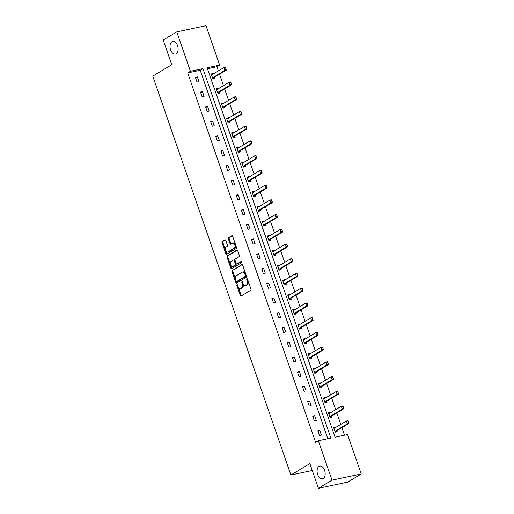 <?xml version="1.0" encoding="UTF-8"?>
<svg xmlns="http://www.w3.org/2000/svg" width="514" height="514" viewBox="0 0 514 514"><rect width="100%" height="100%" fill="white"/><g stroke="black" fill="none" stroke-linecap="round" stroke-linejoin="round"><path stroke-width="0.77" d="M176.161 53.79A6.483 3.906 -101.9 0 0 177.735 46.292A6.483 3.906 -101.9 0 0 172.73 41.409A6.483 3.906 -101.9 0 0 171.972 41.705A6.483 3.906 -101.9 0 0 170.397 49.203A6.483 3.906 -101.9 0 0 175.402 54.092A6.483 3.906 -101.9 0 0 176.161 53.79M323.216 478.463A6.483 3.906 -101.9 0 0 324.79 470.965A6.483 3.906 -101.9 0 0 319.785 466.082A6.483 3.906 -101.9 0 0 319.033 466.378A6.483 3.906 -101.9 0 0 317.453 473.876A6.483 3.906 -101.9 0 0 322.464 478.765A6.483 3.906 -101.9 0 0 323.216 478.463M237.031 284.692A0.694 0.418 -101.9 0 0 236.883 285.566L240.289 295.409A0.996 0.598 -101.9 0 0 241.027 296.064A0.996 0.598 -101.9 0 0 241.143 296.019L250.723 290.256A0.996 0.598 -101.9 0 0 250.935 289.009L247.53 279.16A0.694 0.418 -101.9 0 0 246.784 279.61L247.221 280.882A3.18 1.921 -101.9 0 1 246.547 284.872L245.75 285.354A3.18 1.921 -101.9 0 1 245.377 285.501A3.18 1.921 -101.9 0 1 243.019 283.413L242.576 282.141A0.694 0.418 -101.9 0 0 241.831 282.584L242.274 283.863A3.18 1.921 -101.9 0 1 241.599 287.853L240.796 288.328A3.18 1.921 -101.9 0 1 240.43 288.476A3.18 1.921 -101.9 0 1 238.066 286.388L237.629 285.116A0.694 0.418 -101.9 0 0 237.031 284.692M237.609 285.071A0.694 0.418 -101.9 0 0 237.674 285.398L241.079 295.242A0.996 0.598 -101.9 0 0 241.477 295.813M247.51 279.115A0.694 0.418 -101.9 0 0 247.575 279.443L248.011 280.715L247.221 280.882M242.563 282.096A0.694 0.418 -101.9 0 0 242.621 282.417L243.064 283.696L242.274 283.863M225.8 240.468A0.996 0.598 -101.9 0 0 225.061 239.813A0.996 0.598 -101.9 0 0 224.946 239.865L222.26 241.477A0.996 0.598 -101.9 0 0 222.048 242.724L225.832 253.659A0.996 0.598 -101.9 0 0 226.571 254.314A0.996 0.598 -101.9 0 0 226.687 254.269L236.267 248.506A0.996 0.598 -101.9 0 0 236.479 247.26L232.694 236.324A0.996 0.598 -101.9 0 0 231.955 235.669A0.996 0.598 -101.9 0 0 231.84 235.714L228.595 237.667A0.996 0.598 -101.9 0 0 228.383 238.914L230.002 243.597A0.996 0.598 -101.9 0 0 230.741 244.246A0.996 0.598 -101.9 0 0 230.857 244.201L232.463 243.231A2.66 1.606 -101.9 0 1 232.778 243.109A2.66 1.606 -101.9 0 1 234.827 245.114A2.66 1.606 -101.9 0 1 234.185 248.191L227.875 251.988A2.66 1.606 -101.9 0 1 227.567 252.111A2.66 1.606 -101.9 0 1 225.511 250.106A2.66 1.606 -101.9 0 1 226.16 247.028L227.207 246.392A0.996 0.598 -101.9 0 0 227.419 245.146L225.8 240.468M361.233 473.979L347.67 482.126L318.429 488.3L309.884 463.609L290.898 475.026L152.767 76.13L171.753 64.713L163.201 40.021L176.758 31.874L205.998 25.7L219.651 65.117L207.123 67.764L335.051 437.202L347.58 434.555L361.233 473.979L331.986 480.147L318.339 440.729L330.868 438.089L202.934 68.645L190.411 71.292L176.758 31.874M318.429 488.3L331.986 480.147M327.81 438.731L200.222 70.277L187.7 72.917L315.628 442.361L318.339 440.729M187.7 72.917L190.411 71.292M232.238 270.3A0.996 0.598 -101.9 0 0 232.026 271.546L235.817 282.482A0.996 0.598 -101.9 0 0 236.549 283.137A0.996 0.598 -101.9 0 0 236.665 283.086L246.251 277.329A0.996 0.598 -101.9 0 0 246.463 276.082L242.672 265.147A0.996 0.598 -101.9 0 0 241.933 264.492A0.996 0.598 -101.9 0 0 241.818 264.537L233.028 270.133A0.996 0.598 -101.9 0 0 232.816 271.379L236.607 282.314A0.996 0.598 -101.9 0 0 237.005 282.886M230.825 268.07L227.04 257.135A0.996 0.598 -101.9 0 1 227.246 255.888L236.832 250.125A0.996 0.598 -101.9 0 1 236.948 250.08A0.996 0.598 -101.9 0 1 237.686 250.736L239.306 255.413A0.996 0.598 -101.9 0 1 239.094 256.659L235.206 258.998A0.996 0.598 -101.9 0 0 234.994 260.245L236.067 263.348A0.996 0.598 -101.9 0 0 236.806 264.003A0.996 0.598 -101.9 0 0 236.922 263.958L240.97 261.523A0.694 0.418 -101.9 0 1 241.419 262.821L231.679 268.681A0.996 0.598 -101.9 0 1 231.563 268.726A0.996 0.598 -101.9 0 1 230.825 268.07L231.615 267.903L227.831 256.968L227.04 257.135M290.898 475.026L312.274 470.516M218.392 88.697L218.257 88.305L216.278 88.723L217.91 93.439L219.889 93.021L219.529 91.993M228.589 118.156L228.454 117.764L226.481 118.175L228.113 122.897L230.092 122.48L229.732 121.452M238.792 147.614L238.657 147.216L236.678 147.634L238.316 152.356L240.289 151.938L239.935 150.904M248.994 177.073L248.853 176.675L246.881 177.092L248.513 181.815L250.491 181.397L250.132 180.363M259.191 206.525L259.056 206.133L257.077 206.551L258.715 211.267L260.688 210.856L260.335 209.821M269.394 235.984L269.259 235.592L267.28 236.003L268.918 240.725L270.891 240.308L270.531 239.28M279.597 265.442L279.455 265.044L277.483 265.462L279.115 270.184L281.094 269.766L280.734 268.732M289.793 294.901L289.658 294.503L287.679 294.92L289.318 299.643L291.29 299.225L290.937 298.191M299.996 324.353L299.855 323.961L297.882 324.379L299.514 329.095L301.493 328.684L301.133 327.649M310.193 353.812L310.058 353.42L308.085 353.831L309.717 358.554L311.69 358.136L311.336 357.108M320.395 383.271L320.261 382.872L318.282 383.29L319.92 388.012L321.892 387.595L321.539 386.567M330.598 412.729L330.457 412.331L328.485 412.748L330.116 417.471L332.095 417.053L331.736 416.019M344.528 435.204L341.926 427.687M340.782 424.397L336.824 412.96M335.687 409.664L331.723 398.228M330.586 394.938L326.621 383.502M325.484 380.212L321.526 368.776M320.383 365.48L316.425 354.043M315.281 350.754L311.323 339.317M310.186 336.021L306.222 324.585M305.085 321.295L301.12 309.858M299.983 306.569L296.025 295.132M294.882 291.836L290.924 280.4M289.78 277.11L285.823 265.674M284.685 262.384L280.721 250.948M279.584 247.652L275.62 236.215M274.482 232.926L270.525 221.489M269.381 218.193L265.423 206.756M264.28 203.467L260.322 192.03M259.184 188.741L255.22 177.304M254.083 174.008L250.119 162.572M248.982 159.282L245.024 147.846M243.88 144.556L239.922 133.113M238.779 129.824L234.821 118.387M233.677 115.097L229.719 103.661M228.582 100.365L224.618 88.928M223.481 85.639L219.517 74.202M218.379 70.913L216.94 66.749L207.463 68.748M335.693 427.455L335.558 427.057L333.586 427.475L335.218 432.197L337.197 431.779L336.837 430.751M325.497 397.997L325.356 397.605L323.383 398.022L325.015 402.738L326.994 402.321L326.634 401.293M315.294 368.538L315.159 368.146L313.18 368.564L314.819 373.286L316.791 372.868L316.438 371.834M305.098 339.086L304.956 338.687L302.984 339.105L304.616 343.827L306.595 343.41L306.235 342.375M294.895 309.627L294.76 309.229L292.781 309.646L294.419 314.369L296.392 313.951L296.032 312.923M284.692 280.169L284.557 279.777L282.584 280.194L284.216 284.91L286.189 284.493L285.835 283.465M274.495 250.71L274.354 250.318L272.381 250.736L274.013 255.458L275.992 255.04L275.632 254.006M264.292 221.258L264.157 220.859L262.179 221.277L263.817 225.999L265.789 225.582L265.436 224.547M254.089 191.799L253.955 191.401L251.982 191.818L253.614 196.541L255.593 196.123L255.233 195.095M243.893 162.34L243.758 161.949L241.779 162.366L243.411 167.082L245.39 166.664L245.03 165.636M233.69 132.882L233.555 132.49L231.576 132.908L233.215 137.63L235.187 137.212L234.834 136.178M223.494 103.43L223.352 103.031L221.38 103.449L223.012 108.171L224.991 107.754L224.631 106.719M213.291 73.971L213.156 73.573L211.177 73.99L212.815 78.713L214.788 78.295L214.434 77.267M216.94 66.749L219.651 65.117M200.222 70.277L202.934 68.645M197.35 76.914L198.982 81.63L197.01 82.047L195.371 77.325L197.35 76.914L195.596 77.967M202.445 91.64L204.084 96.362L202.105 96.78L200.473 92.057L202.445 91.64L200.691 92.693M207.547 106.366L209.185 111.088L207.206 111.506L205.574 106.783L207.547 106.366L205.793 107.426M212.648 121.098L214.28 125.814L212.308 126.232L210.676 121.516L212.648 121.098L210.894 122.152M217.75 135.825L219.382 140.547L217.409 140.964L215.771 136.242L217.75 135.825L215.996 136.878M222.851 150.551L224.483 155.273L222.511 155.691L220.872 150.968L222.851 150.551L221.097 151.611M227.946 165.283L229.585 170.006L227.606 170.417L225.974 165.701L227.946 165.283L226.192 166.337M233.048 180.009L234.686 184.732L232.707 185.149L231.075 180.427L233.048 180.009L231.294 181.063M238.149 194.742L239.787 199.458L237.809 199.875L236.177 195.159L238.149 194.742L236.395 195.795M243.25 209.468L244.882 214.19L242.91 214.608L241.272 209.885L243.25 209.468L241.496 210.522M248.352 224.194L249.984 228.916L248.011 229.334L246.373 224.612L248.352 224.194L246.598 225.254M253.453 238.926L255.085 243.642L253.106 244.06L251.474 239.344L253.453 238.926L251.693 239.98M258.548 253.653L260.187 258.375L258.208 258.793L256.576 254.07L258.548 253.653L256.794 254.706M263.65 268.379L265.288 273.101L263.309 273.519L261.677 268.796L263.65 268.379L261.896 269.439M268.751 283.111L270.383 287.834L268.411 288.251L266.772 283.529L268.751 283.111L266.997 284.165M273.853 297.837L275.485 302.56L273.512 302.977L271.874 298.255L273.853 297.837L272.099 298.891M278.954 312.57L280.586 317.286L278.607 317.703L276.975 312.987L278.954 312.57L277.194 313.624M284.049 327.296L285.688 332.018L283.709 332.436L282.077 327.714L284.049 327.296L282.295 328.35M289.151 342.022L290.789 346.744L288.81 347.162L287.178 342.44L289.151 342.022L287.397 343.082M294.252 356.755L295.884 361.471L293.912 361.888L292.273 357.172L294.252 356.755L292.498 357.808M299.354 371.481L300.986 376.203L299.013 376.621L297.375 371.898L299.354 371.481L297.6 372.534M304.455 386.213L306.087 390.929L304.108 391.347L302.476 386.624L304.455 386.213L302.695 387.267M309.55 400.939L311.188 405.662L309.21 406.079L307.578 401.357L309.55 400.939L307.796 401.993M314.652 415.665L316.29 420.388L314.311 420.805L312.679 416.083L314.652 415.665L312.897 416.719M319.753 430.398L321.385 435.114L319.412 435.531L317.774 430.816L319.753 430.398L317.999 431.452M335.558 427.057L333.772 428.027M330.457 412.331L328.671 413.295M325.356 397.605L323.576 398.568M320.261 382.872L318.474 383.842M315.159 368.146L313.373 369.11M310.058 353.42L308.272 354.384M304.956 338.687L303.17 339.651M299.855 323.961L298.069 324.925M294.76 309.229L292.974 310.199M289.658 294.503L287.872 295.466M284.557 279.777L282.771 280.74M279.455 265.044L277.669 266.014M274.354 250.318L272.568 251.282M269.259 235.592L267.473 236.556M264.157 220.859L262.371 221.823M259.056 206.133L257.27 207.097M253.955 191.401L252.168 192.371M248.853 176.675L247.067 177.638M243.758 161.949L241.972 162.912M238.657 147.216L236.87 148.186M233.555 132.49L231.769 133.454M228.454 117.764L226.668 118.728M223.352 103.031L221.566 103.995M218.257 88.305L216.471 89.269M213.156 73.573L211.37 74.543M240.43 288.476L241.22 288.309A3.18 1.921 -101.9 0 0 241.586 288.161L240.796 288.328M243.064 283.696A3.18 1.921 -101.9 0 1 242.39 287.686L241.586 288.161M245.377 285.501L246.167 285.334A3.18 1.921 -101.9 0 0 246.54 285.186L245.75 285.354M248.011 280.715A3.18 1.921 -101.9 0 1 247.337 284.705L246.54 285.186M242.274 264.575L233.028 270.133M236.209 281.017A0.694 0.418 -101.9 0 0 236.806 281.441L245.217 276.384A0.694 0.418 -101.9 0 0 245.364 275.51L244.895 274.168A3.18 1.921 -101.9 0 0 242.537 272.079A3.18 1.921 -101.9 0 0 242.165 272.221L236.421 275.684A3.18 1.921 -101.9 0 0 235.74 279.674L236.209 281.017M237.423 281.306A0.694 0.418 -101.9 0 0 237.596 281.274L236.806 281.441M242.537 272.079L243.328 271.912A3.18 1.921 -101.9 0 1 245.686 274.001L246.155 275.343A0.694 0.418 -101.9 0 1 246.007 276.217L237.596 281.274M237.288 250.164L228.036 255.721A0.996 0.598 -101.9 0 0 227.831 256.968M237.474 263.836A0.996 0.598 -101.9 0 0 237.596 263.836A0.996 0.598 -101.9 0 0 237.712 263.791L241.355 261.6M231.171 261.42A2.66 1.606 -101.9 0 0 230.529 264.498A2.66 1.606 -101.9 0 0 232.585 266.503A2.66 1.606 -101.9 0 0 232.893 266.38L235.116 265.044A0.996 0.598 -101.9 0 0 235.328 263.798L234.249 260.694A0.996 0.598 -101.9 0 0 233.51 260.039A0.996 0.598 -101.9 0 0 233.395 260.084L231.171 261.42M232.585 266.503L233.375 266.336A2.66 1.606 -101.9 0 0 233.684 266.213L232.893 266.38M234.185 259.917A0.996 0.598 -101.9 0 1 234.3 259.872A0.996 0.598 -101.9 0 1 235.039 260.527L236.119 263.631A0.996 0.598 -101.9 0 1 235.907 264.877L233.684 266.213M231.615 267.903A0.996 0.598 -101.9 0 0 232.013 268.475M227.567 252.111L228.357 251.944A2.66 1.606 -101.9 0 0 228.666 251.821L227.875 251.988M232.778 243.109L233.568 242.942A2.66 1.606 -101.9 0 1 235.618 244.947A2.66 1.606 -101.9 0 1 234.975 248.024L228.666 251.821M232.296 235.753L229.385 237.5A0.996 0.598 -101.9 0 0 229.173 238.747L230.792 243.43A0.996 0.598 -101.9 0 0 231.191 244.002M225.402 239.897L223.05 241.31A0.996 0.598 -101.9 0 0 222.838 242.557L226.623 253.492A0.996 0.598 -101.9 0 0 227.021 254.064M334.82 427.982L334.061 428.001M335.893 432.056L336.721 430.867A1.015 0.61 78.1 0 1 336.869 430.726L348.8 423.549L347.38 423.851L346.397 421.017L334.466 428.194A1.015 0.61 78.1 0 1 334.351 428.239A1.015 0.61 78.1 0 1 334.286 428.246L333.856 428.265M347.939 421.178L346.397 421.017L347.824 420.715L348.672 422.547L348.177 421.127M335.006 431.587L335.301 431.169A1.015 0.61 78.1 0 1 335.449 431.028L347.38 423.851L348.434 422.592M348.672 422.547L348.8 423.549M329.718 413.256L328.96 413.269M330.791 417.329L331.62 416.141A1.015 0.61 78.1 0 1 331.774 415.999L343.705 408.823L342.279 409.125L341.302 406.291L329.371 413.462A1.015 0.61 78.1 0 1 329.249 413.513A1.015 0.61 78.1 0 1 329.191 413.519L328.754 413.539M342.844 406.452L341.302 406.291L342.722 405.989L343.57 407.814L343.082 406.401M329.904 416.86L330.2 416.443A1.015 0.61 78.1 0 1 330.348 416.295L342.279 409.125L343.333 407.865M343.57 407.814L343.705 408.823M324.617 398.523L323.865 398.543M325.69 402.597L326.525 401.408A1.015 0.61 78.1 0 1 326.673 401.267L338.604 394.097L337.178 394.392L336.201 391.559L324.27 398.736A1.015 0.61 78.1 0 1 324.148 398.78A1.015 0.61 78.1 0 1 324.09 398.793L323.653 398.806M337.743 391.719L336.201 391.559L337.621 391.263L338.231 393.139L337.981 391.668M324.809 402.128L325.099 401.71A1.015 0.61 78.1 0 1 325.246 401.569L337.178 394.392L338.231 393.139M338.469 393.088L338.604 394.097M319.515 383.797L318.764 383.817M320.595 387.871L321.423 386.682A1.015 0.61 78.1 0 1 321.571 386.541L333.502 379.364L332.083 379.666L331.1 376.833L319.168 384.009A1.015 0.61 78.1 0 1 319.053 384.054A1.015 0.61 78.1 0 1 318.988 384.061L318.558 384.08M332.642 376.993L331.1 376.833L332.519 376.531L333.13 378.407L332.879 376.942M319.708 387.402L319.997 386.984A1.015 0.61 78.1 0 1 320.151 386.843L332.083 379.666L333.13 378.407M333.368 378.355L333.502 379.364M314.42 369.071L313.662 369.084M315.493 373.138L316.322 371.956A1.015 0.61 78.1 0 1 316.47 371.808L328.401 364.638L326.981 364.934L325.998 362.107L314.067 369.277A1.015 0.61 78.1 0 1 313.951 369.328A1.015 0.61 78.1 0 1 313.887 369.335L313.456 369.348M327.54 362.261L325.998 362.107L327.424 361.805L328.035 363.681L327.778 362.216M314.607 372.676L314.902 372.252A1.015 0.61 78.1 0 1 315.05 372.11L326.981 364.934L328.035 363.681M328.266 363.629L328.401 364.638M309.319 354.339L308.561 354.358M310.392 358.412L311.221 357.224A1.015 0.61 78.1 0 1 311.368 357.082L323.3 349.906L321.88 350.207L320.897 347.374L308.965 354.551A1.015 0.61 78.1 0 1 308.85 354.596A1.015 0.61 78.1 0 1 308.786 354.602L308.355 354.621M322.439 347.535L320.897 347.374L322.323 347.079L323.171 348.903L322.676 347.483M309.505 357.943L309.801 357.526A1.015 0.61 78.1 0 1 309.948 357.384L321.88 350.207L322.933 348.948M323.171 348.903L323.3 349.906M304.217 339.613L303.459 339.625M305.29 343.686L306.119 342.497A1.015 0.61 78.1 0 1 306.273 342.356L318.205 335.179L316.778 335.481L315.795 332.648L303.87 339.825A1.015 0.61 78.1 0 1 303.748 339.87A1.015 0.61 78.1 0 1 303.69 339.876L303.254 339.895M317.344 332.809L315.795 332.648L317.222 332.346L317.832 334.222L317.581 332.757M304.404 343.217L304.699 342.799A1.015 0.61 78.1 0 1 304.847 342.652L316.778 335.481L317.832 334.222M318.07 334.171L318.205 335.179M299.116 324.88L298.364 324.899M300.189 328.954L301.024 327.771A1.015 0.61 78.1 0 1 301.172 327.624L313.103 320.453L311.677 320.749L310.7 317.922L298.769 325.092A1.015 0.61 78.1 0 1 298.647 325.137A1.015 0.61 78.1 0 1 298.589 325.15L298.152 325.163M312.242 318.076L310.7 317.922L312.12 317.62L312.73 319.496L312.48 318.025M299.309 328.491L299.598 328.067A1.015 0.61 78.1 0 1 299.746 327.926L311.677 320.749L312.73 319.496M312.968 319.445L313.103 320.453M294.014 310.154L293.263 310.173M295.094 314.227L295.923 313.039A1.015 0.61 78.1 0 1 296.07 312.897L308.002 305.721L306.582 306.023L305.599 303.189L293.667 310.366A1.015 0.61 78.1 0 1 293.552 310.411A1.015 0.61 78.1 0 1 293.488 310.417L293.057 310.437M307.141 303.35L305.599 303.189L307.019 302.887L307.867 304.718L307.378 303.299M294.207 313.758L294.496 313.341A1.015 0.61 78.1 0 1 294.651 313.199L306.582 306.023L307.629 304.763M307.867 304.718L308.002 305.721M288.913 295.428L288.161 295.441M289.992 299.501L290.821 298.313A1.015 0.61 78.1 0 1 290.969 298.171L302.9 290.995L301.48 291.297L300.497 288.463L288.566 295.634A1.015 0.61 78.1 0 1 288.45 295.685A1.015 0.61 78.1 0 1 288.386 295.691L287.956 295.711M302.039 288.624L300.497 288.463L301.917 288.161L302.534 290.037L302.277 288.572M289.106 299.032L289.401 298.615A1.015 0.61 78.1 0 1 289.549 298.467L301.48 291.297L302.534 290.037M302.765 289.986L302.9 290.995M283.818 280.695L283.06 280.715M284.891 284.769L285.72 283.58A1.015 0.61 78.1 0 1 285.868 283.439L297.799 276.262L296.379 276.564L295.396 273.731L283.465 280.907A1.015 0.61 78.1 0 1 283.349 280.952A1.015 0.61 78.1 0 1 283.285 280.959L282.854 280.978M296.938 273.891L295.396 273.731L296.822 273.435L297.67 275.26L297.176 273.84M284.004 284.3L284.3 283.882A1.015 0.61 78.1 0 1 284.448 283.741L296.379 276.564L297.433 275.311M297.67 275.26L297.799 276.262M278.716 265.969L277.958 265.989M279.789 270.043L280.618 268.854A1.015 0.61 78.1 0 1 280.772 268.713L292.704 261.536L291.277 261.838L290.294 259.005L278.37 266.181A1.015 0.61 78.1 0 1 278.247 266.226A1.015 0.61 78.1 0 1 278.19 266.233L277.753 266.252M291.843 259.165L290.294 259.005L291.721 258.703L292.569 260.527L292.074 259.114M278.903 269.574L279.198 269.156A1.015 0.61 78.1 0 1 279.346 269.008L291.277 261.838L292.331 260.579M292.569 260.527L292.704 261.536M273.615 251.243L272.863 251.256M274.688 255.31L275.523 254.128A1.015 0.61 78.1 0 1 275.671 253.98L287.602 246.81L286.176 247.106L285.199 244.278L273.268 251.449A1.015 0.61 78.1 0 1 273.146 251.5A1.015 0.61 78.1 0 1 273.088 251.507L272.651 251.519M286.741 244.433L285.199 244.278L286.619 243.977L287.23 245.853L286.979 244.388M273.801 254.848L274.097 254.424A1.015 0.61 78.1 0 1 274.245 254.282L286.176 247.106L287.23 245.853M287.467 245.801L287.602 246.81M268.514 236.511L267.762 236.53M269.593 240.584L270.422 239.395A1.015 0.61 78.1 0 1 270.57 239.254L282.501 232.077L281.074 232.379L280.098 229.546L268.167 236.723A1.015 0.61 78.1 0 1 268.051 236.768A1.015 0.61 78.1 0 1 267.987 236.774L267.556 236.793M281.64 229.707L280.098 229.546L281.518 229.25L282.366 231.075L281.878 229.655M268.706 240.115L268.995 239.697A1.015 0.61 78.1 0 1 269.15 239.556L281.074 232.379L282.128 231.12M282.366 231.075L282.501 232.077M263.412 221.785L262.66 221.797M264.492 225.858L265.32 224.669A1.015 0.61 78.1 0 1 265.468 224.528L277.399 217.351L275.979 217.653L274.996 214.82L263.065 221.997A1.015 0.61 78.1 0 1 262.95 222.042A1.015 0.61 78.1 0 1 262.885 222.048L262.455 222.067M276.538 214.981L274.996 214.82L276.416 214.518L277.264 216.343L276.776 214.929M263.605 225.389L263.9 224.971A1.015 0.61 78.1 0 1 264.048 224.824L275.979 217.653L277.027 216.394M277.264 216.343L277.399 217.351M258.317 207.052L257.559 207.071M259.39 211.125L260.219 209.943A1.015 0.61 78.1 0 1 260.367 209.796L272.298 202.625L270.878 202.921L269.895 200.087L257.964 207.264A1.015 0.61 78.1 0 1 257.848 207.309A1.015 0.61 78.1 0 1 257.784 207.322L257.353 207.335M271.437 200.248L269.895 200.087L271.321 199.792L272.169 201.617L271.675 200.197M258.503 210.663L258.799 210.239A1.015 0.61 78.1 0 1 258.947 210.097L270.878 202.921L271.932 201.668M272.169 201.617L272.298 202.625M253.216 192.326L252.458 192.345M254.289 196.399L255.117 195.211A1.015 0.61 78.1 0 1 255.272 195.069L267.196 187.893L265.777 188.195L264.794 185.361L252.862 192.538A1.015 0.61 78.1 0 1 252.747 192.583A1.015 0.61 78.1 0 1 252.689 192.589L252.252 192.609M266.342 185.522L264.794 185.361L266.22 185.059L267.068 186.89L266.573 185.47M253.402 195.93L253.698 195.513A1.015 0.61 78.1 0 1 253.845 195.371L265.777 188.195L266.83 186.935M267.068 186.89L267.196 187.893M248.114 177.6L247.362 177.613M249.187 181.667L250.022 180.485A1.015 0.61 78.1 0 1 250.17 180.337L262.101 173.167L260.675 173.469L259.698 170.635L247.767 177.805A1.015 0.61 78.1 0 1 247.645 177.857A1.015 0.61 78.1 0 1 247.587 177.863L247.15 177.883M261.24 170.789L259.698 170.635L261.118 170.333L261.729 172.209L261.478 170.744M248.301 181.204L248.596 180.787A1.015 0.61 78.1 0 1 248.744 180.639L260.675 173.469L261.729 172.209M261.967 172.158L262.101 173.167M243.013 162.867L242.261 162.887M244.086 166.941L244.921 165.752A1.015 0.61 78.1 0 1 245.069 165.611L257 158.434L255.574 158.736L254.597 155.903L242.666 163.079A1.015 0.61 78.1 0 1 242.55 163.124A1.015 0.61 78.1 0 1 242.486 163.131L242.055 163.15M256.139 156.063L254.597 155.903L256.017 155.607L256.865 157.432L256.377 156.012M243.206 166.472L243.495 166.054A1.015 0.61 78.1 0 1 243.649 165.913L255.574 158.736L256.627 157.483M256.865 157.432L257 158.434M237.911 148.141L237.16 148.16M238.991 152.215L239.82 151.026A1.015 0.61 78.1 0 1 239.967 150.885L251.899 143.708L250.479 144.01L249.496 141.177L237.564 148.353A1.015 0.61 78.1 0 1 237.449 148.398A1.015 0.61 78.1 0 1 237.384 148.405L236.954 148.424M251.038 141.337L249.496 141.177L250.916 140.875L251.526 142.751L251.275 141.286M238.104 151.746L238.4 151.328A1.015 0.61 78.1 0 1 238.547 151.18L250.479 144.01L251.526 142.751M251.764 142.699L251.899 143.708M232.816 133.415L232.058 133.428M233.889 137.482L234.718 136.3A1.015 0.61 78.1 0 1 234.866 136.152L246.797 128.982L245.377 129.277L244.394 126.45L232.463 133.621A1.015 0.61 78.1 0 1 232.347 133.672A1.015 0.61 78.1 0 1 232.283 133.679L231.853 133.691M245.936 126.605L244.394 126.45L245.821 126.148L246.431 128.025L246.174 126.56M233.003 137.02L233.298 136.595A1.015 0.61 78.1 0 1 233.446 136.454L245.377 129.277L246.431 128.025M246.669 127.973L246.797 128.982M227.715 118.683L226.957 118.702M228.788 122.756L229.617 121.567A1.015 0.61 78.1 0 1 229.771 121.426L241.696 114.249L240.276 114.551L239.293 111.718L227.361 118.895A1.015 0.61 78.1 0 1 227.246 118.94A1.015 0.61 78.1 0 1 227.182 118.946L226.751 118.965M240.841 111.879L239.293 111.718L240.719 111.422L241.567 113.247L241.072 111.827M227.901 122.287L228.197 121.869A1.015 0.61 78.1 0 1 228.344 121.728L240.276 114.551L241.329 113.292M241.567 113.247L241.696 114.249M222.613 103.957L221.855 103.969M223.686 108.03L224.522 106.841A1.015 0.61 78.1 0 1 224.669 106.7L236.601 99.523L235.174 99.825L234.198 96.992L222.266 104.169A1.015 0.61 78.1 0 1 222.144 104.213A1.015 0.61 78.1 0 1 222.087 104.22L221.65 104.239M235.74 97.152L234.198 96.992L235.618 96.69L236.466 98.515L235.977 97.101M222.8 107.561L223.095 107.143A1.015 0.61 78.1 0 1 223.243 106.996L235.174 99.825L236.228 98.566M236.466 98.515L236.601 99.523M217.512 89.224L216.76 89.243M218.585 93.297L219.42 92.115A1.015 0.61 78.1 0 1 219.568 91.967L231.499 84.797L230.073 85.093L229.096 82.259L217.165 89.436A1.015 0.61 78.1 0 1 217.049 89.481A1.015 0.61 78.1 0 1 216.985 89.494L216.548 89.507M230.638 82.42L229.096 82.259L230.516 81.964L231.364 83.788L230.876 82.368M217.705 92.835L217.994 92.411A1.015 0.61 78.1 0 1 218.148 92.269L230.073 85.093L231.127 83.84M231.364 83.788L231.499 84.797M212.411 74.498L211.659 74.517M213.49 78.571L214.319 77.383A1.015 0.61 78.1 0 1 214.466 77.241L226.398 70.065L224.978 70.367L223.995 67.533L212.064 74.71A1.015 0.61 78.1 0 1 211.948 74.755A1.015 0.61 78.1 0 1 211.884 74.761L211.453 74.781M225.537 67.694L223.995 67.533L225.415 67.231L226.025 69.107L225.774 67.642M212.603 78.102L212.899 77.685A1.015 0.61 78.1 0 1 213.047 77.543L224.978 70.367L226.025 69.107M226.263 69.056L226.398 70.065M237.674 285.398L236.883 285.566M247.575 279.443L246.784 279.61M242.621 282.417L241.831 282.584M242.39 287.686L241.599 287.853M247.337 284.705L246.547 284.872M241.079 295.242L240.289 295.409M236.607 282.314L235.817 282.482M232.816 271.379L232.026 271.546M246.007 276.217L245.217 276.384M246.155 275.343L245.364 275.51M245.686 274.001L244.895 274.168M228.036 255.721L227.246 255.888M237.712 263.791L236.922 263.958M235.907 264.877L235.116 265.044M236.119 263.631L235.328 263.798M235.039 260.527L234.249 260.694M234.975 248.024L234.185 248.191M230.792 243.43L230.002 243.597M229.173 238.747L228.383 238.914M229.385 237.5L228.595 237.667M226.623 253.492L225.832 253.659M222.838 242.557L222.048 242.724M223.05 241.31L222.26 241.477M336.869 430.726L335.449 431.028M336.721 430.867L335.301 431.169M331.774 415.999L330.348 416.295M331.62 416.141L330.2 416.443M326.673 401.267L325.246 401.569M326.525 401.408L325.099 401.71M321.571 386.541L320.151 386.843M321.423 386.682L319.997 386.984M316.47 371.808L315.05 372.11M316.322 371.956L314.902 372.252M311.368 357.082L309.948 357.384M311.221 357.224L309.801 357.526M306.273 342.356L304.847 342.652M306.119 342.497L304.699 342.799M301.172 327.624L299.746 327.926M301.024 327.771L299.598 328.067M296.07 312.897L294.651 313.199M295.923 313.039L294.496 313.341M290.969 298.171L289.549 298.467M290.821 298.313L289.401 298.615M285.868 283.439L284.448 283.741M285.72 283.58L284.3 283.882M280.772 268.713L279.346 269.008M280.618 268.854L279.198 269.156M275.671 253.98L274.245 254.282M275.523 254.128L274.097 254.424M270.57 239.254L269.15 239.556M270.422 239.395L268.995 239.697M265.468 224.528L264.048 224.824M265.32 224.669L263.9 224.971M260.367 209.796L258.947 210.097M260.219 209.943L258.799 210.239M255.272 195.069L253.845 195.371M255.117 195.211L253.698 195.513M250.17 180.337L248.744 180.639M250.022 180.485L248.596 180.787M245.069 165.611L243.649 165.913M244.921 165.752L243.495 166.054M239.967 150.885L238.547 151.18M239.82 151.026L238.4 151.328M234.866 136.152L233.446 136.454M234.718 136.3L233.298 136.595M229.771 121.426L228.344 121.728M229.617 121.567L228.197 121.869M224.669 106.7L223.243 106.996M224.522 106.841L223.095 107.143M219.568 91.967L218.148 92.269M219.42 92.115L217.994 92.411M214.466 77.241L213.047 77.543M214.319 77.383L212.899 77.685M237.513 281.306L236.723 281.473M237.596 263.836L236.806 264.003M234.3 259.872L233.51 260.039"/></g></svg>
